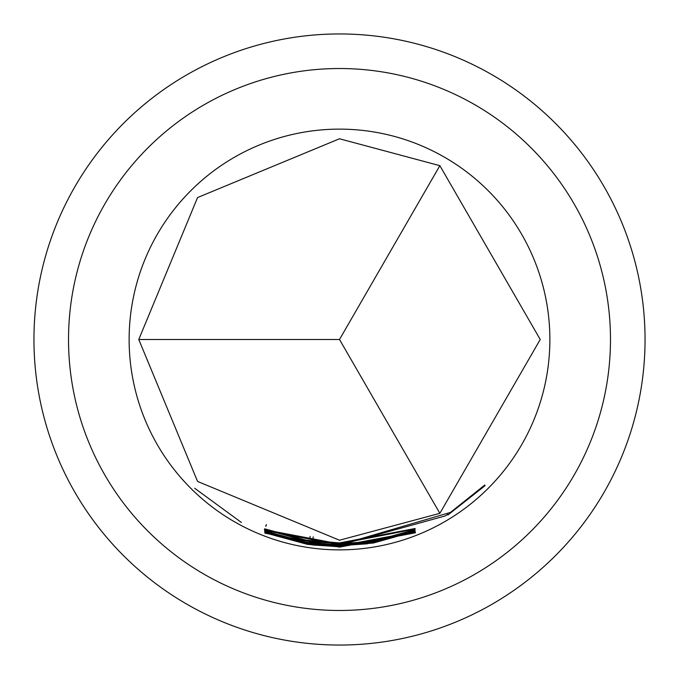 <?xml version="1.0" encoding="UTF-8"?>
<svg xmlns="http://www.w3.org/2000/svg" width="679" height="679" viewBox="0 0 679 679"><rect width="100%" height="100%" fill="white"/><g stroke="black" fill="none" stroke-linecap="round" stroke-linejoin="round"><path stroke-width="1.02" d="M194.686 488.26L241.368 522.448L194.686 488.26M68.52 339.5A270.98 270.98 0 0 0 339.5 610.48A270.98 270.98 0 0 0 610.48 339.5A270.98 270.98 0 0 0 339.5 68.52A270.98 270.98 0 0 0 68.52 339.5M306.246 540.178L339.5 542.911L415.115 528.508L339.5 543.064L309.454 540.849L309.539 541.384L312.705 541.834L339.5 543.599L415.141 529.068L339.5 543.752L306.611 541.095L264.454 529.314L264.725 528.831L306.246 540.178M313.554 545.059L339.5 546.688L415.421 532.446L339.5 546.85L307.366 544.346L264.886 532.803L264.818 532.183L307.027 543.429L339.5 545.984L415.242 531.606L339.5 546.145L310.15 544.074L310.532 544.643L313.554 545.059M339.5 540.229L439.865 513.332L540.229 339.5L439.865 165.668L339.5 138.771L197.564 197.564L138.771 339.5L197.564 481.436L339.5 540.229M339.5 543.93L373.161 541.155L414.894 529.688L414.954 530.265L373.263 541.995L339.5 544.779L264.657 530.494L339.5 544.626L366.94 542.784L370.089 542.326L369.962 541.834L339.5 544.091L264.462 529.671L339.5 543.93M339.5 544.948L450.508 512.399L484.789 485.001L485.018 485.706L447.919 514.988L447.809 514.326L445.059 515.981L339.5 545.135L310.074 543.039L310.176 543.573L313.214 543.998L339.5 545.678L367.076 543.828L415.073 530.834L415.166 531.284L373.433 543.013L339.5 545.814L306.993 543.242L264.768 531.649L264.725 531.037L306.908 542.368L339.5 544.948M339.5 546.977L415.497 532.777L339.5 547.138L264.929 533.168L339.5 546.977M339.5 129.129A210.371 210.371 0 0 1 549.871 339.5A210.371 210.371 0 0 1 339.5 549.871A210.371 210.371 0 0 1 129.129 339.5A210.371 210.371 0 0 1 339.5 129.129M310.099 542.852L310.176 543.573M33.95 339.5A305.55 305.55 0 0 1 339.5 33.95A305.55 305.55 0 0 1 645.05 339.5A305.55 305.55 0 0 1 339.5 645.05A305.55 305.55 0 0 1 33.95 339.5M439.865 165.668L339.5 339.5L439.865 513.332M339.5 339.5L138.771 339.5M265.09 532.277L264.886 532.803M307.502 543.506L307.366 544.346M484.551 485.23L485.018 485.706M264.971 531.131L264.768 531.649M307.129 542.402L306.993 543.242M373.331 542.419L373.433 543.013M415.005 530.859L415.166 531.284M373.127 541.155L373.263 541.995M414.75 529.747L414.954 530.265M369.987 541.655L370.089 542.326M266.092 525.164L265.701 526.166M306.747 540.263L306.611 541.095M310.116 536.444L309.879 538.031M313.231 536.868L313.019 538.472M266.363 524.68L265.761 526.191M265.888 526.242L266.397 524.96"/></g></svg>
